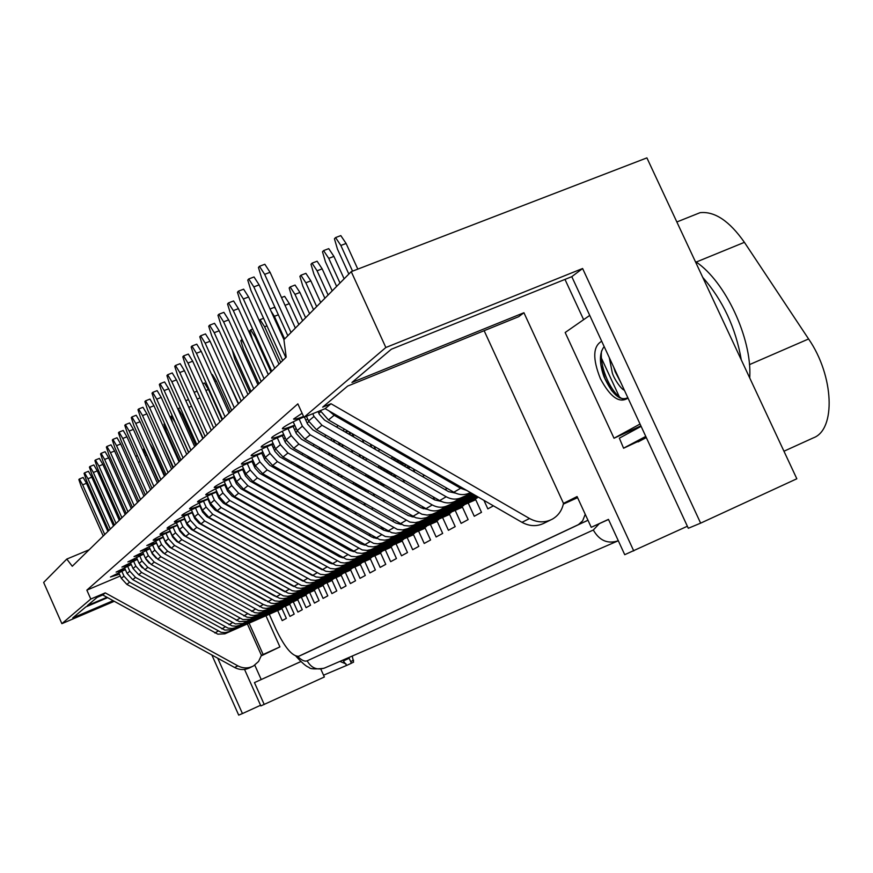 <?xml version="1.0" encoding="UTF-8"?>
<svg xmlns="http://www.w3.org/2000/svg" width="873" height="873" viewBox="0 0 873 873"><rect width="100%" height="100%" fill="white"/><g stroke="black" fill="none" stroke-linecap="round" stroke-linejoin="round"><path stroke-width="1.31" d="M702.71 277.33C722.888 300.334 735.743 327.855 741.286 359.883C735.743 327.855 722.888 300.334 702.71 277.33M343.482 659.846L345.381 660.064L343.307 660.937L346.701 665.401L351.415 663.24L349.167 658.264L345.293 660.043M346.701 665.401L323.556 675.189M587.966 520.221L304.742 653.571M125.254 569.338L116.109 572.099L131.277 564.569M119.503 574.238L110.445 576.988L125.363 569.6M131.157 564.307L121.914 567.068L137.345 559.407M137.225 559.146L127.884 561.906L143.587 554.115M143.456 553.831L134.016 556.603L149.992 548.659L152.339 553.962L156.169 558.196M149.872 548.375L140.324 551.147L156.583 543.061M156.453 542.766L146.806 545.538L163.371 537.299M163.24 536.993C156.954 539.569 153.593 540.638 153.146 540.201L153.484 539.776C156.245 537.779 161.876 534.974 170.355 531.373M170.213 531.057C163.862 533.654 160.457 534.734 159.999 534.287L160.348 533.829C163.196 531.777 168.926 528.918 177.535 525.262M177.394 524.946C170.966 527.576 167.529 528.656 167.059 528.187L167.42 527.718C170.355 525.601 176.193 522.687 184.945 518.977M184.792 518.649C178.288 521.301 174.807 522.392 174.327 521.912L174.698 521.421C177.721 519.228 183.679 516.259 192.573 512.506M192.42 512.156C185.84 514.841 182.304 515.932 181.813 515.452L182.206 514.928C185.327 512.669 191.394 509.636 200.43 505.827M218.13 496.497L217.803 495.777M209.596 501.288L208.974 501.582M200.277 505.467C193.62 508.184 190.041 509.286 189.539 508.784L189.954 508.228C193.162 505.904 199.36 502.804 208.549 498.93M217.999 494.249L217.279 494.598M208.385 498.57C201.652 501.309 198.029 502.422 197.505 501.91L197.942 501.32C201.248 498.92 207.567 495.755 216.919 491.826M226.674 486.981L225.845 487.385M216.744 491.455C209.946 494.216 206.268 495.34 205.722 494.805L206.181 494.194C209.596 491.717 216.057 488.476 225.561 484.493M235.634 479.473L234.695 479.932M225.387 484.1C218.501 486.894 214.769 488.029 214.212 487.483L214.693 486.839C218.217 484.264 224.819 480.958 234.488 476.92M244.898 471.726L243.84 472.238M234.302 476.516C227.34 479.342 223.564 480.477 222.975 479.921L223.488 479.233C227.122 476.571 233.866 473.199 243.709 469.085M254.48 463.705L253.301 464.283M243.523 468.67C236.474 471.529 232.644 472.664 232.043 472.097L232.567 471.365C236.343 468.615 243.24 465.156 253.257 460.988M264.388 455.411L263.079 456.055M253.061 460.551C245.924 463.443 242.05 464.589 241.417 464.01L241.974 463.236C245.87 460.387 252.93 456.852 263.133 452.618M274.646 446.823L273.194 447.543M262.926 452.159C255.713 455.084 251.773 456.241 251.118 455.641L251.697 454.822C255.745 451.876 262.959 448.242 273.347 443.942M285.285 437.93L283.67 438.737M273.14 443.473C265.839 446.43 261.845 447.587 261.158 446.976L261.78 446.114C265.959 443.048 273.358 439.337 283.943 434.972M296.296 428.719L294.539 429.603M283.725 434.481C276.326 437.46 272.278 438.628 271.568 438.006L272.212 437.078C276.555 433.903 284.129 430.094 294.921 425.664M307.733 419.16L305.801 420.131M294.692 425.151C287.217 428.163 283.103 429.341 282.35 428.698L283.038 427.726C286.802 424.878 293.732 421.31 303.804 417.01M303.564 416.476C297.442 418.811 294.103 419.673 293.546 419.051L302.102 413.256M233.189 519.697L232.578 519.948M242.214 513.073L241.483 513.368M251.533 506.242L250.682 506.591M288.145 474.323L286.464 474.432L287.053 473.701M299.243 466.28L297.311 466.793M296.514 466.335L297.715 465.407M310.701 457.943L308.671 458.576M322.563 449.279L320.369 450.021M351.208 433.052L349.811 433.739M334.85 440.298L332.482 441.149M347.596 430.967L345.031 431.928M342.631 430.553L344.78 429.341M330.409 439.959L332.318 438.835M345.697 432.31L348.131 431.273M318.656 449.038L320.336 448.002M333.235 441.585L335.428 440.625M307.351 457.823L308.802 456.852M321.242 450.523L323.206 449.65M309.697 459.165L311.454 458.369M298.566 467.502L300.126 466.782M287.828 475.567L289.203 474.923M277.461 483.369L278.673 482.791M267.444 490.921L268.513 490.408M257.764 498.232L258.692 497.785M248.412 505.314L249.198 504.921M239.366 512.178L240.031 511.84M251.042 506.798L251.85 506.471M230.603 518.835L231.149 518.551M241.854 513.586L242.574 513.28M232.96 520.155L233.56 519.904M226.423 488.662L226.696 489.284M209.465 502.684L210.197 502.63M201.39 509.396L201.99 509.297M371.68 444.859L370.883 445.437M330.867 484.853L330.016 485.464M320.096 492.525L318.983 493.321M247.354 623.922L261.409 655.296L258.594 661.461L253.563 665.903C248.401 668.587 243.163 668.576 237.86 665.859L105.251 592.876L102.763 594.971L234.619 667.496C239.889 670.191 245.095 670.213 250.224 667.539L252.046 666.645M105.251 592.876L90.792 599.031L61.874 623.671L114.265 601.301M113.141 600.679L72.743 617.931L85.75 606.964L107.619 597.645M106.953 597.274L87.322 605.633L97.132 597.361L102.763 594.971M320.838 669.165L324.363 676.99L260.852 705.919L244.538 669.416M217.726 658.209L242.443 713.568L238.7 715.118L211.855 654.979M582.607 268.513L700.637 523.145L688.306 528.274L571.793 276.665L582.607 268.513L385.844 347.509L303.946 417.316L325.138 408.662L521.967 522.327C529.791 526.528 537.386 526.714 544.763 522.862L550.296 520.144M242.443 713.568L260.569 705.275M264.235 704.511L254.447 682.61L300.89 661.581M254.447 682.61L300.847 661.548M261.202 679.5L254.785 665.15M261.278 655.852L279.917 646.904L261.409 655.296M249.1 623.158L263.111 654.444M265.959 615.803L279.917 646.904M563.336 504.114L577.588 497.665M484.144 330.703L563.489 503.383L577.075 496.551L591.228 527.314L608.514 519.49M591.228 527.314L608.459 519.37L624.73 554.693L687.367 526.244M700.637 523.145L796.831 478.775L646.904 157.882L351.241 271.645L385.844 347.509M61.874 623.671L43.65 582.444L66.785 559.069L72.273 566.261L286.191 357.133L283.911 339.673L351.241 271.645M66.785 559.069L89.155 549.761M303.946 417.316L297.857 403.861L86.853 590.148L90.792 599.031M563.489 503.383C562.016 510.378 558.349 515.605 552.489 519.064C545.058 522.949 537.397 522.763 529.518 518.507L331.02 403.741L325.138 408.662M633.754 550.939L523.931 312.73L351.95 382.461L391.322 349.244L571.793 276.665M331.02 403.741L322.672 407.145L347.65 386.084L518.704 316.681L523.931 312.73M120.288 576.005L86.853 590.148M352.779 434.503L351.361 435.583M340.754 443.691L339.532 444.619M229.599 529.496L228.977 529.147M338.222 425.566L336.443 426.973M326.055 435.234L324.44 436.522M314.335 444.564L312.872 445.721M303.029 453.545L301.709 454.593M292.128 462.221L290.949 463.159M281.597 470.591L280.549 471.431M271.427 478.677L270.499 479.419M261.605 486.49L260.776 487.145M252.101 494.042L251.38 494.62M242.901 501.364L242.279 501.855M320.718 411.663L318.82 413.256M308.856 421.615L307.121 423.067M297.431 431.197L295.86 432.517M286.42 440.439L284.991 441.64M275.803 449.344L274.504 450.435M265.545 457.954L264.366 458.936M255.636 466.258L254.589 467.142M246.066 474.29L245.117 475.087M236.812 482.06L235.972 482.758M227.853 489.567L227.111 490.19M219.178 496.846L218.534 497.392M210.775 503.896L210.218 504.365M564.984 279.404L583.622 319.66M601.497 358.29L619.863 397.957M634.376 429.33L634.584 429.898M641.109 426.362L619.35 438.17L623.584 448.231L646.304 437.58L638.076 441.913M623.562 448.176L619.35 438.17M645.769 436.413L623.889 447.991M627.84 397.695C620.103 401.438 612.169 394.476 604.029 376.809C599.184 363.201 599.227 353.118 604.149 346.548M628.003 398.066C619.503 403.73 610.292 397.237 600.362 378.587C592.472 358.705 592.92 346.265 601.693 341.245M613.719 367.206L615.203 371.789L620.998 382.92M609.267 357.581L612.333 373.011C614.145 379.068 621.118 389.271 624.391 390.264M589.733 315.415L565.169 332.515L614.014 438.235L640.891 425.893L634.42 429.407M640.029 424.038L614.014 438.235M601.541 350.968C599.478 368.537 611.908 394.094 622.558 398.906M614.767 369.465L620.463 381.785M600.82 364.718L605.022 378.609L611.744 390.766M483.948 500.371L487.843 508.872L493.42 505.838M475.741 499.727L468.212 503.023L474.257 516.259L481.492 512.32L475.392 498.963L476.942 497.708M462.461 507.191L455.182 510.367L461.119 523.396L468.124 519.588L462.123 506.449L463.628 505.238M447.314 488.465L445.546 489.229L445.939 490.091M447.063 488.323L445.546 489.229M422.969 474.432L423.645 475.916L424.562 475.338M449.628 514.404L442.578 517.482L448.416 530.293L455.193 526.615L449.3 513.695L450.752 512.516M433.183 496.846L434.536 499.825M414.773 472.129L413.278 468.834M410.397 467.175L407.975 468.212M437.198 521.388L430.389 524.367L436.129 536.971L442.676 533.414L436.893 520.701L438.29 519.555M422.248 506.471L423.318 508.817M404.417 482.507L403.064 479.528M396.506 475.763L394.312 476.691M425.173 528.143L418.582 531.035L424.223 543.442L430.564 539.994L424.878 527.478L426.231 526.375M411.598 515.692L412.176 516.947M394.334 492.437L393.112 489.753M383.149 484.035L383.978 486.501M413.529 534.691L407.134 537.495L412.689 549.717L418.833 546.367L413.235 534.047L414.555 532.977M383.52 501.408L384.087 501.047L383.411 499.552M373.393 493.823L374.484 496.235M402.246 541.031L396.047 543.759L401.504 555.785L407.473 552.554L401.962 540.42L403.239 539.383M393.45 521.672L393.025 520.723L392.414 521.083M364.248 503.405L365.23 505.565M371.418 509.101L372.738 508.25M391.3 547.185L385.288 549.826L390.668 561.677L396.451 558.534L391.028 546.585L392.261 545.581M383.553 530.097L382.68 528.176M382.418 528.034L381.01 528.645M381.599 527.565L380.377 528.296M355.333 512.593L356.206 514.524M359.72 516.521L360.898 515.768M380.683 553.155L374.855 555.719L380.148 567.395L385.757 564.351L380.421 552.576L381.621 551.605M373.786 537.943L373.142 536.502M370.414 534.953L369.159 535.498M369.836 534.614L368.755 535.269M348.218 509.974L347.345 508.053M347.661 508.741L346.745 509.134M346.625 521.421L347.399 523.123M348.414 523.702L349.462 523.036M370.381 558.949L364.728 561.437L369.934 572.939L375.379 569.982L370.13 558.382L371.298 557.443M364.096 545.058L363.845 544.501M358.814 541.642L357.701 542.122M358.454 541.435L357.504 542.002M339.652 518.726L338.877 517.023M336.552 515.703L335.287 516.238M360.385 564.569L354.896 566.981L360.025 578.33L365.307 575.46L360.134 564.023L361.269 563.107M347.596 548.113L346.625 548.539L347.443 548.037M331.293 527.139L330.616 525.644M325.334 522.643L324.21 523.123M350.673 570.036L345.337 572.382L350.389 583.568L355.529 580.774L350.433 569.502L351.535 568.618M337.371 554.748L337.873 555.861M323.13 535.236L322.541 533.927M314.487 529.376L314.782 530.511M341.234 575.34L336.05 577.62L341.027 588.653L346.024 585.936L341.005 574.827L342.074 573.965M329.012 562.026L329.427 562.954M315.153 543.028L314.651 541.904M306.554 537.332L307.056 538.445M332.067 580.501L327.015 582.717L331.926 593.596L336.782 590.956L331.838 579.999L332.875 579.159M306.739 550.176L306.947 549.586M299.068 545.145L299.494 546.094M323.141 585.51L318.241 587.682L323.075 598.409L327.801 595.844L322.923 585.03L323.938 584.212M291.757 552.674L292.106 553.46M314.466 590.399L309.686 592.505L314.455 603.09L319.06 600.591L314.247 589.93L315.24 589.133M285.602 549.794L285.242 549.008M284.598 559.92L284.893 560.564M306.019 595.146L301.371 597.197L306.074 607.652L310.548 605.218L305.812 594.688L306.772 593.924M278.552 557.007L278.269 556.363M297.791 599.773L293.273 601.77L297.911 612.082L302.265 609.714L297.595 599.325L298.533 598.572M289.792 604.28L285.384 606.222L289.956 616.403L294.201 614.101L289.596 603.843L290.502 603.112M281.99 608.667L277.69 610.565L282.208 620.616L286.344 618.368L281.793 608.252L282.688 607.532M269.31 614.385L276.032 629.378C284.784 647.57 292.346 656.54 298.73 656.278L578.417 524.629L582.629 520.843L585.237 514.295M380.868 483.522L381.556 485.039L382.909 484.144M368.264 492.678L367.784 491.619M357.319 501.047L358.225 499.967M313.658 529.878L314.313 529.453M312.589 528.809L312.861 529.42M293.895 542.93L294.179 542.384M118.739 572.535L121.325 578.341L126.891 584.408L217.857 634.169L224.863 633.831L277.69 610.565M124.468 567.592L127.098 573.496L132.74 579.639L224.852 630.088L231.945 629.749L285.384 606.222M130.361 562.518L133.023 568.509L138.742 574.74L232.032 625.897L236.07 626.247L239.955 625.264L293.273 601.77M136.406 557.301L139.113 563.391L144.907 569.709L239.398 621.598L246.666 621.26L301.371 597.197M142.615 551.943L145.376 558.131L151.247 564.536L246.972 617.178L251.108 617.538L254.327 616.84L309.686 592.505M148.999 546.433L151.804 552.729L157.751 559.222L254.752 612.639L258.102 613.042L262.206 612.3L318.241 587.682M155.558 540.769L158.417 547.175L164.451 553.766L262.751 607.979L266.145 608.383L270.303 607.63L327.015 582.717M162.313 534.931L165.226 541.456L171.337 548.135L270.979 603.178L274.417 603.592L278.629 602.828L336.05 577.62M169.264 528.94L172.232 535.575L178.43 542.351L279.447 598.234L282.928 598.66L287.184 597.896L345.337 572.382M176.422 522.763L179.434 529.518L185.731 536.404L288.155 593.149L291.691 593.585L296.002 592.811L354.896 566.981M183.788 516.401L186.866 523.276L193.249 530.26L297.126 587.911L300.705 588.358L305.081 587.573L364.728 561.437M191.373 509.843L194.515 516.849L200.997 523.942L306.368 582.52L310.002 582.978L314.433 582.182L374.855 555.719M199.208 503.077L202.405 510.225L208.985 517.427L315.895 576.966L320.489 577.391L324.069 576.627L385.288 549.826M207.272 496.104L210.535 503.383L217.224 510.705L325.716 571.237L329.448 571.706L333.999 570.898L396.047 543.759M215.609 488.913L218.937 496.333L225.725 503.776L335.843 565.322L340.579 565.769L344.257 564.984L407.134 537.495M224.208 481.481L227.602 489.044L234.499 496.606L346.297 559.222L350.138 559.713L354.831 558.884L418.582 531.035M233.091 473.799L236.561 481.525L243.556 489.218L357.101 552.915L361.979 553.384L365.754 552.587L430.389 524.367M242.268 465.866L245.815 473.744L252.93 481.569L368.253 546.411L373.208 546.891L377.038 546.083L442.578 517.482M251.751 457.659L255.374 465.713L262.62 473.668L379.788 539.678L384.807 540.169L388.703 539.361L455.182 510.367M261.573 449.169L265.283 457.387L272.638 465.484L391.715 532.716L395.796 533.261L400.772 532.399L468.212 503.023M347.519 658.1L347.77 658.908M352.245 656.049L353.587 662.16L351.382 663.174M692.431 215.74L700.091 212.674C714.671 211.124 729.446 221.011 744.407 242.334L808.594 338.964C834.108 375.914 836.039 429.625 813.407 437.842L783.965 451.221M695.257 261.376L696.25 262.075C725.343 281.641 751.762 338.015 749.787 376.656L749.743 377.987M282.765 607.706L228.857 631.659L225.038 632.63L221.076 632.292L129.575 582.215L123.977 576.115L121.773 571.149M82.662 484.842L79.345 479.015L83.164 477.476L86.492 483.293L82.662 484.842L104.749 534.516M103.221 536L81.222 486.512L78.865 479.583L79.345 479.015M86.492 483.293L107.903 531.428M137.792 456.47L137.312 455.662L135.675 456.317M140.095 461.631L138.36 462.33M158.635 481.831L146.664 455.051L143.237 449.246L142.43 449.573M146.664 455.051L145.147 455.651M149.676 443.266L152.797 448.536L164.942 475.676M152.797 448.536L152.153 448.798M283.103 547.797L282.503 548.048M284.565 548.626L283.976 548.877M158.253 433.663L172.963 467.819M292.913 541.675L292.204 541.98M281.302 546.782L280.735 547.055M294.299 542.668L293.71 542.831M282.699 547.567L282.099 547.818M179.707 461.228L166.383 431.491L163.982 424.103L164.55 423.481M291.015 540.605L290.327 540.922M279.524 545.789L278.934 546.04M279.851 546.553L280.462 546.312M292.499 541.435L291.789 541.74M188.601 452.541L175.026 422.281L171.326 416.115L170.693 416.803L172.712 423.034M172.287 415.734L171.326 416.115M228.311 528.285L228.595 528.929M301.043 534.221L300.236 534.592M289.247 539.601L288.526 539.907M277.494 544.643L276.905 544.894M277.854 545.429L278.443 545.178M289.53 540.474L290.283 540.18M302.625 535.116L301.785 535.476M290.578 603.287L236.026 627.523L232.163 628.505L228.148 628.167L135.501 577.391L129.826 571.204L127.589 566.173M87.933 478.742L84.561 472.85L88.435 471.289L91.807 477.182L87.933 478.742L110.325 529.06M108.754 530.588L86.449 480.456L84.07 473.428L84.561 472.85M91.807 477.182L113.512 525.95M298.61 598.758L242.639 623.584L235.415 623.922L141.579 572.426L135.828 566.162L133.558 561.055M93.346 472.479L89.93 466.52L93.848 464.938L97.274 470.896L93.346 472.479L116.044 523.462M114.439 525.033L91.829 474.235L89.417 467.11L89.93 466.52M97.274 470.896L119.274 520.308M140.018 565.093L142.354 567.876M306.86 594.098L250.191 619.23L242.88 619.568L147.821 567.33L141.993 560.979L139.68 555.795M98.911 466.051L95.43 460.006L99.402 458.423L102.883 464.447L98.911 466.051L121.925 517.722M120.278 519.326L97.35 467.852L94.917 460.617L95.43 460.006M102.883 464.447L125.199 514.524M145.911 559.2L149.228 563.172M315.328 589.319L257.95 614.756L253.879 615.498L250.551 615.094L154.237 562.103L148.334 555.654L145.987 550.394M104.629 459.438L101.093 453.327L105.109 451.723L108.656 457.823L104.629 459.438L127.971 511.807M126.279 513.466L103.025 461.293L100.559 453.949L101.093 453.327M108.656 457.823L131.277 508.577M324.025 584.408L266.702 609.845L262.642 610.86L258.43 610.5L160.828 556.712L154.848 550.176L152.469 544.839M110.5 452.64L106.91 446.452L110.98 444.826L114.581 451.003L110.5 452.64L134.18 505.74M132.445 507.442L108.852 454.549L106.364 447.096L106.91 446.452M114.581 451.003L137.541 502.455M156.507 543.093L158.908 548.462L163.327 553.056M332.973 579.356L274.908 605.109L270.805 606.146L267.378 605.96L263.308 604.476L167.616 551.179L161.549 544.545L159.126 539.132M116.546 445.656L112.89 439.392L117.015 437.744L120.681 443.997L116.546 445.656L140.575 499.487M138.785 501.244L114.854 447.609L112.333 440.057L112.89 439.392M120.681 443.997L143.969 496.17M163.229 537.364L165.663 542.82L169.711 547.24L265.599 600.689M236.081 533.13L235.797 532.497M195.781 445.514L182.01 414.828L178.245 408.597L177.819 409.055M180.285 407.789L178.245 408.597M235.481 520.985L235.83 521.781M242.29 536.142L242.574 536.786M311.454 527.652L310.472 528.067M299.275 533.217L298.435 533.578M287.152 538.423L286.442 538.728M275.399 543.464L274.809 543.715M275.792 544.272L276.381 544.01M287.413 539.274L288.134 538.968M299.548 534.2L300.432 533.872M313.101 528.591L312.119 529.005M183.232 414.348L182.01 414.828M261.769 547.098L261.191 547.251M250.387 541.173L250.104 540.54M243.654 526.179L243.294 525.382M203.18 438.29L187.335 404.101M236.616 521.628L236.976 522.414M243.425 536.786L243.709 537.419M188.546 399.594L185.796 400.685M242.836 513.422L243.261 514.372M249.874 529.093L250.235 529.878M322.235 520.886L321.111 521.367M309.653 526.637L308.671 527.052M297.126 532.006L296.285 532.366M284.991 537.201L284.282 537.506M273.238 542.242L272.649 542.504M273.653 543.071L274.253 542.81M285.285 538.074L286.006 537.768M297.289 532.934L298.13 532.574M309.893 527.739L310.93 527.357M323.927 521.847L322.814 522.327M191.536 406.24L189.201 407.167M271.001 540.987L270.346 541.205M258.386 534.472L258.037 533.687M251.424 518.977L250.998 518.027M244.113 514.142L244.549 515.103M251.151 529.813L251.511 530.598M197.756 392.643L196.894 391.224L194.166 392.304M257.677 521.792L258.102 522.741M333.388 513.902L332.122 514.448M320.326 519.806L319.245 520.308M307.438 525.382L306.456 525.797M294.899 530.751L294.059 531.111M282.765 535.946L282.055 536.251M271.448 541.827L272.049 541.576M283.092 536.84L283.812 536.535M295.107 531.69L295.947 531.33M307.492 526.386L308.475 525.961M320.609 521.083L321.766 520.624M335.134 514.895L333.868 515.441M318.459 519.446L318.71 520.002M200.113 397.881L197.189 399.048M280.462 534.647L279.742 534.953M266.625 527.554L266.2 526.605M259.412 511.534L258.91 510.41M251.817 506.395L252.319 507.519M259.106 522.6L259.532 523.549M222.113 419.782L208.472 389.478L204.5 383.007L202.809 383.673M265.676 514.23L266.189 515.354M344.944 506.678L343.515 507.289M331.358 512.746L330.136 513.313M318.099 518.54L316.975 519.02M305.146 524.084L304.164 524.498M292.608 529.453L291.768 529.813M280.822 535.564L281.532 535.258M292.837 530.413L293.677 530.053M305.244 525.11L306.216 524.684M318.045 519.621L319.158 519.14M346.745 507.704L345.304 508.315M332.908 513.63L331.642 514.175M208.472 389.478L205.886 390.504M275.093 520.384L274.591 519.271M267.629 503.819L267.04 502.51M259.728 498.363L260.318 499.672M267.269 515.135L267.771 516.249M230.221 411.849L216.373 381.086L212.325 374.539L211.757 374.757M273.915 506.395L274.493 507.704M356.915 499.214L355.311 499.902M342.783 505.456L341.408 506.1M329.121 511.48L327.855 512.014M315.731 517.198L314.618 517.678M302.778 522.741L301.796 523.156M290.229 528.1L289.389 528.46M290.502 529.093L291.342 528.732M302.909 523.789L303.88 523.364M315.72 518.3L316.834 517.831M328.957 512.647L330.223 512.102M344.442 506.395L343.013 507.006M357.504 500.807L358.356 500.251M216.373 381.086L214.878 381.687M283.812 512.975L283.223 511.665M276.075 495.82L275.399 494.325M268.109 490.604L268.524 491.532M275.672 507.399L276.261 508.697M223.073 370.119L238.591 403.664M282.372 498.276L283.048 499.771M290.262 515.659L294.474 518.038M354.624 497.905L353.074 498.625M340.546 504.179L339.117 504.79M326.688 510.094L325.422 510.64M313.287 515.812L312.174 516.292M300.323 521.356L299.341 521.77M300.498 522.414L301.469 521.999M313.309 516.936L314.433 516.467M326.557 511.283L327.833 510.738M340.252 505.434L341.681 504.823M356.402 498.92L354.798 499.607M292.782 505.292L292.106 503.797M284.773 487.527L283.998 485.825M226.052 367.533L241.177 401.144M284.303 499.367L284.98 500.873M291.069 489.84L291.844 491.554M299.177 507.802L300.126 509.461M303.389 511.316L304.557 511.327M366.889 490.091L365.165 490.899M352.376 496.628L350.771 497.304M338.037 502.739L336.596 503.35M324.167 508.653L322.89 509.199M310.755 514.383L309.642 514.852M310.821 515.528L311.945 515.048M324.079 509.876L325.345 509.33M337.775 504.027L339.204 503.415M351.939 497.981L353.554 497.294M368.799 491.183L367.009 491.946M302.276 509.57L307.318 512.418M302.025 497.337L301.25 495.635M293.721 478.928L292.848 476.996M249.951 392.566L234.662 358.694L232.24 349.898M293.197 491.052L293.972 492.754M300.017 481.088L300.89 483.02M308.431 499.705L309.206 501.418M379.613 482.005L377.693 482.9M364.641 488.815L362.852 489.578M349.778 495.144L348.174 495.831M335.428 501.255L333.988 501.866M321.559 507.169L320.282 507.715M321.504 508.413L322.781 507.868M335.21 502.564L336.651 501.953M349.386 496.519L351.001 495.831M364.074 490.277L365.973 489.578M381.654 483.184L379.668 484.024M311.039 501.2L319.016 505.729M311.552 489.087L310.679 487.156M302.92 469.99L301.949 467.83M244.091 343.689L241.592 339.728L240.762 340.623L243.458 349.309L258.997 383.716M302.353 482.409L303.215 484.34M242.192 339.499L241.592 339.728M309.228 471.987L310.21 474.159M317.958 491.303L318.831 493.234M392.894 473.679L390.689 474.606M377.365 480.717L375.379 481.569M361.968 487.276L360.167 488.04M347.094 493.605L345.479 494.293M332.733 499.716L331.293 500.327M332.558 501.047L333.988 500.436M346.745 495.013L348.349 494.325M361.422 488.76L363.212 487.996M376.754 482.354L378.871 481.58M395 474.89L392.806 475.829M320.533 492.776L322.268 495.198M327.822 498.352L330.681 498.559M321.373 480.521L320.391 478.36M312.403 460.715L311.366 458.401M271.001 371.985L255.123 336.869L250.671 329.863L249.82 330.791L252.548 339.619L268.349 374.582M311.77 473.439L312.752 475.61M252.679 329.077L250.671 329.863M318.71 462.526L319.802 464.949M327.779 482.583L328.761 484.744M406.687 465.036L404.264 466.073M390.569 472.348L388.376 473.275M374.593 479.135L372.607 479.975M359.185 485.683L357.384 486.447M344.3 492.012L342.685 492.699M343.995 493.441L345.61 492.754M358.683 487.189L360.484 486.436M373.895 480.728L375.892 479.877M389.915 474.17L392.261 473.319M408.87 466.291L406.447 467.328M256.04 336.52L255.123 336.869M330.551 484.166L331.838 486.501M340.001 491.161L342.532 490.997M331.489 471.638L330.398 469.216M322.181 451.057L321.821 450.272M280.746 362.459L264.595 326.775L260.056 319.66L259.259 320.533M321.482 464.109L322.574 466.531M263.559 318.307L260.056 319.66M328.477 452.672L329.699 455.368M337.906 473.515L339.008 475.927M404.232 463.618L401.864 464.687M387.71 470.7L385.506 471.627M371.723 477.487L369.726 478.328M356.293 484.035L354.493 484.799M355.846 485.574L357.646 484.81M371.069 479.102L373.066 478.251M386.848 472.402L389.052 471.464M403.599 465.691L406.087 464.687M402.137 462.996L402.737 464.316M266.974 325.847L264.595 326.775M340.917 475.239L342.074 477.684M352.266 483.522L354.645 483.085M341.943 462.395L340.721 459.7M284.631 338.953L274.384 316.332L270.99 311.05M331.489 454.397L332.711 457.092M275.912 309.446L274.526 307.285L270.063 308.998M338.528 442.415L339.881 445.405M348.349 464.076L349.571 466.771M401.329 461.948L398.896 462.974M384.731 468.987L382.527 469.914M368.733 475.774L366.736 476.614M368.133 477.422L370.13 476.571M383.924 470.722L386.128 469.783M400.281 463.781L402.715 462.745M278.345 314.804L274.384 316.332M364.772 475.49L367.075 474.825M352.725 452.781L351.372 449.791M341.801 444.292L343.154 447.282M351.623 465.953L352.845 468.648M298.85 324.581L289.356 303.662L284.62 296.351L281.51 297.551M348.894 431.709L350.4 435.016M359.13 454.255L360.484 457.245M398.252 460.169L395.818 461.206M381.643 467.208L379.428 468.135M380.879 468.976L383.083 468.037M397.259 462.035L399.692 460.999M289.356 303.662L285.045 305.332M377.605 467.088L379.919 466.215M363.855 442.786L362.36 439.479M305.615 317.75L294.987 294.365L290.152 286.933L289.181 288.003L292.04 297.507L302.615 320.784M352.441 433.761L353.936 437.067M362.666 456.295L364.019 459.285M309.577 313.745L299.919 292.466L295.074 285.056L290.152 286.933M370.25 444.03L371.745 447.325M395.043 458.325L392.61 459.351M394.105 460.213L396.538 459.187M299.919 292.466L294.987 294.365M390.82 458.325L393.265 457.299M316.659 306.587L305.845 282.787L300.901 275.257L299.897 276.359L302.789 286.038L313.549 309.729M374.081 446.234L375.576 449.54M320.686 302.516L310.843 280.866L305.899 273.347L300.901 275.257M310.843 280.866L305.845 282.787M328.117 295.019L317.085 270.794L312.043 263.155L310.995 264.29L313.931 274.166L324.887 298.271M332.198 290.884L322.17 268.851L317.117 261.223L312.043 263.155M322.17 268.851L317.085 270.794M339.99 283.016L328.75 258.364L323.588 250.606L322.497 251.784L325.465 261.856L336.64 286.399M344.137 278.825L333.912 256.4L328.739 248.641L323.588 250.606M333.912 256.4L328.75 258.364M352.561 271.143L340.852 245.466L335.559 237.576L334.435 238.809L337.447 249.089L348.84 274.078M357.81 269.124L346.101 243.469L340.808 235.601L335.559 237.576M346.101 243.469L340.852 245.466M342.172 574.172L282.557 600.559L279.196 601.29L274.864 600.908L174.6 545.483L168.445 538.75L165.979 533.25M122.766 438.464L119.044 432.124L123.224 430.454L126.945 436.795L122.766 438.464L147.144 493.059M145.3 494.871L121.02 440.483L118.466 432.801L119.044 432.124M126.945 436.795L150.582 489.698M170.137 531.461L172.614 537.004L176.717 541.489L274.711 596.106M351.633 568.825L291.233 595.561L287.828 596.292L283.441 595.899L181.78 539.623L175.538 532.792L173.04 527.194M129.16 431.066L125.385 424.638L129.619 422.958L133.405 429.374L129.16 431.066L153.91 486.447M152.011 488.302L127.371 433.139L124.784 425.347L125.385 424.638M133.405 429.374L157.391 483.042M177.252 525.382L179.762 531.013L183.919 535.564L283.736 591.207M332.46 576.802L332.7 577.348M361.367 563.325L300.17 590.399L295.827 591.185L292.28 590.748L189.179 533.578L182.85 526.648L180.307 520.974M135.752 423.438L131.899 416.945L136.199 415.242L140.051 421.735L135.752 423.438L160.883 479.637M158.93 481.547L133.896 425.577L131.288 417.665L131.899 416.945M140.051 421.735L164.408 476.189M184.574 519.129L187.128 524.859L191.351 529.475L292.946 586.11M341.921 571.411L342.172 571.968M371.396 557.661L310.21 584.768L305.877 585.848L301.371 585.434L196.807 527.357L190.379 520.33L187.793 514.546M142.539 415.592L138.621 409.011L142.976 407.287L146.893 413.867L142.539 415.592L168.053 472.62M166.045 474.596L140.629 417.796L137.989 409.753L138.621 409.011M146.893 413.867L171.632 469.128M192.115 512.691L194.723 518.507L199 523.2L302.374 580.818M351.666 565.857L351.928 566.435M381.73 551.834L318.852 579.628L315.306 580.392L310.744 579.967L204.664 520.952L198.138 513.804L195.508 507.933M149.523 407.505L145.54 400.838L149.96 399.092L153.943 405.759L149.523 407.505L175.451 465.396M173.378 467.426L147.559 409.775L144.896 401.602L145.54 400.838M153.943 405.759L179.074 461.85M199.884 506.045L202.536 511.971L206.89 516.729L312.065 575.362M361.706 560.128L361.979 560.728M392.381 545.821L328.63 573.998L325.029 574.761L320.402 574.336L212.761 514.339L206.137 507.082L203.464 501.113M156.736 399.168L152.677 392.403L157.151 390.646L161.221 397.401L156.736 399.168L183.079 457.943M180.94 460.027L154.707 401.515L152.011 393.199L152.677 392.403M161.221 397.401L186.746 454.353M207.905 499.203L210.6 505.216L215.02 510.061L322.039 569.72M372.051 554.235L372.324 554.846M403.348 539.634L339.575 567.843L335.057 568.956L330.365 568.519L221.12 507.519L214.398 500.142L211.67 494.074M164.179 390.569L160.032 383.716L164.582 381.938L168.718 388.78L164.179 390.569L190.947 450.25M188.732 452.41L162.083 392.981L159.344 384.535L160.032 383.716M168.718 388.78L194.668 446.605M216.177 492.132L218.916 498.265L223.401 503.175L328.99 562.725L332.297 563.882M382.712 548.157L383.007 548.79M414.675 533.239L349.113 562.19L344.453 563.009L340.645 562.518L229.752 500.48L222.91 492.983L220.138 486.807M171.85 381.697L167.627 374.746L172.243 372.946L176.455 379.886L171.85 381.697L199.066 442.316M196.785 444.543L169.689 384.185L166.918 375.586L167.627 374.746M176.455 379.886L202.842 438.617M224.71 484.842L227.504 491.073L232.054 496.071L339.237 556.636L342.882 557.858M393.712 541.882L394.018 542.537M426.351 526.648L360.735 555.643L356.097 556.788L351.262 556.33L238.656 493.212L231.716 485.595L228.89 479.31M179.773 372.531L175.473 365.481L180.154 363.659L184.454 370.698L179.773 372.531L207.447 434.121M205.09 436.424L177.546 375.106L174.742 366.354L175.473 365.481M184.454 370.698L211.277 430.378M233.517 477.313L236.376 483.664L240.992 488.738L349.822 550.35L353.805 551.627M405.072 535.4L405.378 536.077M438.421 519.839L370.938 549.608L367.129 550.405L362.219 549.935L247.856 485.704L240.806 477.957L237.925 471.551M187.957 363.059L183.57 355.922L188.317 354.078L192.704 361.215L187.957 363.059L216.1 425.653M213.667 428.032L185.654 365.722L182.817 356.817L183.57 355.922M192.704 361.215L219.985 421.855M242.629 469.532L245.531 475.992L250.235 481.154L360.756 543.857L365.089 545.189M416.792 528.711L417.108 529.42M450.883 512.8L382.396 542.995L377.529 543.846L373.546 543.322L257.371 477.946L250.202 470.056L247.266 463.541M196.414 353.281L191.951 346.035L196.763 344.169L201.237 351.404L196.414 353.281L225.059 416.901M222.539 419.356L194.035 356.031L191.154 346.963L191.951 346.035M201.237 351.404L228.999 413.049M252.035 461.49L255.003 468.07L259.783 473.33L372.062 537.146L376.743 538.521M428.905 521.803L429.232 522.534M463.759 505.532L394.236 536.164L390.318 536.982L385.255 536.491L267.214 469.914L259.925 461.893L256.924 455.248M205.166 343.154L200.604 335.81L205.493 333.923L210.066 341.267L205.166 343.154L234.313 407.855M231.705 410.397L202.711 346.003L199.786 336.771L200.604 335.81M210.066 341.267L238.318 403.937M261.769 453.163L264.792 459.875L269.659 465.222L383.738 530.206L388.78 531.624M441.422 514.666L441.76 515.419M477.084 498.014L407.44 528.722L402.508 529.922L397.379 529.42L277.396 461.599L269.986 453.436L266.931 446.67M214.223 332.689L209.564 325.225L214.529 323.316L219.199 330.769L214.223 332.689L243.894 398.481M241.199 401.122L211.67 335.636L208.723 326.218L209.564 325.225M219.199 330.769L247.954 394.509M271.841 444.553L274.93 451.396L279.873 456.841L395.829 523.036L401.242 524.477M454.364 507.278L454.724 508.064M476.996 496.355L419.182 521.781L415.133 522.621L409.917 522.098L287.948 453L280.397 444.684L277.287 437.788M271.743 440.385L275.53 448.777L283.016 457.016L404.057 525.513L409.241 526.037L413.256 525.197L478.306 497.108M223.597 321.842L218.839 314.269L223.881 312.338L228.65 319.9L223.597 321.842L253.814 388.791M251.02 391.519L220.956 324.898L217.966 315.306L218.839 314.269M228.65 319.9L257.939 384.753M282.274 435.638L285.427 442.611L290.458 448.155L408.335 515.605L414.14 517.067M467.764 499.64L468.135 500.447M475.414 495.438L432.321 514.208L427.159 515.092L421.877 514.197L298.872 444.073L291.2 435.616L288.014 428.578M282.274 431.273L286.148 439.85L293.764 448.242L415.81 517.744L421.048 518.627L426.177 517.744L476.287 495.94M233.309 310.613L228.442 302.931L233.571 300.967L238.438 308.649L233.309 310.613L264.093 378.74M261.202 381.566L230.57 313.778L227.537 304L228.442 302.931M238.438 308.649L268.284 374.648M293.088 426.395L296.307 433.521L301.425 439.152L421.299 507.911L427.486 509.385M473.548 494.358L446.921 505.958C442.054 507.944 437.166 507.606 432.277 504.943L310.21 434.83L302.385 426.21L299.144 419.029M293.186 421.834L297.158 430.607L304.906 439.152L426.013 508.632C430.869 511.272 435.714 511.6 440.549 509.636L474.421 494.871M243.371 298.97L238.405 291.167L243.622 289.181L248.598 296.973L243.371 298.97L274.744 368.319M271.754 371.254L240.544 302.244L237.467 292.269L238.405 291.167M248.598 296.973L279 364.161M304.437 417.119L307.58 424.082L312.796 429.822L434.732 499.934L441.323 501.418M471.584 493.234L461.064 497.817C456.11 499.825 451.155 499.465 446.179 496.759L321.962 425.238L314.007 416.454L312.763 413.715M306.445 416.301L308.573 421.015L316.473 429.723L439.676 500.589C444.619 503.274 449.54 503.623 454.451 501.626L472.5 493.758M253.825 286.89L248.729 278.967L254.032 276.959L259.128 284.871L253.825 286.89L285.798 357.515M282.688 360.56L250.878 290.294L247.757 280.113L248.729 278.967M259.128 284.871L283.943 339.641M318.045 411.565L319.289 414.293L324.592 420.142L448.657 491.663L455.673 493.158M320.249 410.659L328.466 419.935L453.851 492.23C458.882 494.98 463.879 495.329 468.877 493.31L470.503 492.601M466.804 490.462L460.595 488.258L334.173 415.275L328.914 410.845M264.661 274.351L259.456 266.298L264.846 264.268L270.063 272.311L264.661 274.351L291.025 332.493M287.828 335.723L261.605 277.887L258.441 267.498L259.456 266.298M270.063 272.311L295.369 328.106M346.046 663.949L339.903 661.396M297.715 656.474C301.654 660.337 304.797 661.789 307.165 660.817L593.302 530.02L599.369 523.625M618.302 540.747L618.259 540.769C607.739 544.239 599.424 540.66 593.302 530.02M617.658 541.02L324.789 667.943C317.194 670.497 311.323 668.118 307.165 660.817M237.86 665.859L234.619 667.496M529.518 518.507L521.967 522.327M298.948 656.19L304.972 653.462M578.417 524.629L586.721 520.886M353.587 660.217L350.651 661.559M749.787 376.656L749.23 376.896M696.25 262.075L695.694 262.304M808.594 338.964L749.438 364.641M744.407 242.334L696.218 262.053M225.594 633.536L228.857 631.659M214.889 633.001L218.086 631.114M126.891 584.408L129.575 582.215M121.325 578.341L123.977 576.115M232.676 629.455L236.026 627.523M221.84 628.898L225.125 626.967M132.74 579.639L135.501 577.391M127.098 573.496L129.826 571.204M239.955 625.264L243.381 623.278M228.977 624.697L232.349 622.711M138.742 574.74L141.579 572.426M133.023 568.509L135.828 566.162M247.419 620.954L250.944 618.924M236.31 620.376L239.769 618.335M144.907 569.709L147.821 567.33M139.113 563.391L141.993 560.979M255.091 616.534L258.714 614.439M243.84 615.934L247.397 613.839M151.247 564.536L154.237 562.103M145.376 558.131L148.334 555.654M262.98 611.984L266.702 609.845M251.588 611.384L255.243 609.223M157.751 559.222L160.828 556.712M151.804 552.729L154.848 550.176M271.077 607.313L274.908 605.109M259.543 606.691L263.308 604.476M164.451 553.766L167.616 551.179M158.417 547.175L161.549 544.545M341.659 476.854L342.598 476.189M353.03 468.757L354.58 467.644M378.926 466.64L379.711 466.095M365.285 460.006L366.998 458.783M391.235 458.161L392.839 457.048M378.009 450.937L379.897 449.595M279.415 602.512L283.354 600.242M267.727 601.868L271.59 599.598M171.337 548.135L174.6 545.483M165.226 541.456L168.445 538.75M287.992 597.569L292.051 595.233M276.152 596.914L280.124 594.568M178.43 542.351L181.78 539.623M172.232 535.575L175.538 532.792M296.82 592.483L300.989 590.072M284.816 591.807L288.908 589.395M185.731 536.404L189.179 533.578M179.434 529.518L182.85 526.648M305.91 587.245L310.21 584.768M293.743 586.547L297.966 584.059M193.249 530.26L196.807 527.357M186.866 523.276L190.379 520.33M315.262 581.844L319.693 579.29M302.931 581.134L307.285 578.57M200.997 523.942L204.664 520.952M194.515 516.849L198.138 513.804M324.92 576.289L329.481 573.659M312.403 575.558L316.899 572.906M208.985 517.427L212.761 514.339M202.405 510.225L206.137 507.082M334.861 570.549L339.575 567.843M322.181 569.796L326.808 567.068M217.224 510.705L221.12 507.519M210.535 503.383L214.398 500.142M345.13 564.635L349.986 561.841M332.253 563.86L337.033 561.044M225.725 503.776L229.752 500.48M218.937 496.333L222.91 492.983M355.715 558.534L360.735 555.643M342.663 557.738L347.585 554.824M234.499 496.606L238.656 493.212M227.602 489.044L231.716 485.595M366.649 552.238L371.833 549.248M353.401 551.409L358.497 548.408M243.556 489.218L247.856 485.704M236.561 481.525L240.806 477.957M377.944 545.723L383.302 542.635M364.499 544.872L369.759 541.773M252.93 481.569L257.371 477.946M245.815 473.744L250.202 470.056M389.62 538.99L395.163 535.793M375.968 538.106L381.414 534.909M262.62 473.668L267.214 469.914M255.374 465.713L259.925 461.893M401.7 532.028L407.44 528.722M387.841 531.122L393.472 527.805M272.638 465.484L277.396 461.599M265.283 457.387L269.986 453.436M414.206 524.826L420.131 521.399M400.118 523.887L405.956 520.45M283.016 457.016L287.948 453M275.53 448.777L280.397 444.684M427.148 517.362L433.292 513.826M412.842 516.39L418.876 512.833M293.764 448.242L298.872 444.073M286.148 439.85L291.2 435.616M440.549 509.636L446.921 505.958M426.013 508.632L432.277 504.943M304.906 439.152L310.21 434.83M297.158 430.607L302.385 426.21M454.451 501.626L461.064 497.817M439.676 500.589L446.179 496.759M316.473 429.723L321.962 425.238M308.573 421.015L314.007 416.454M468.877 493.31L470.307 492.492M453.851 492.23L460.595 488.258M328.466 419.935L334.173 415.275M320.424 411.052L321.504 410.146M295.882 656.136C302.167 663.022 306.532 666.754 308.966 667.332C309.817 669.013 314.782 669.34 323.85 668.325M700.091 212.674L676.848 221.971"/></g></svg>
